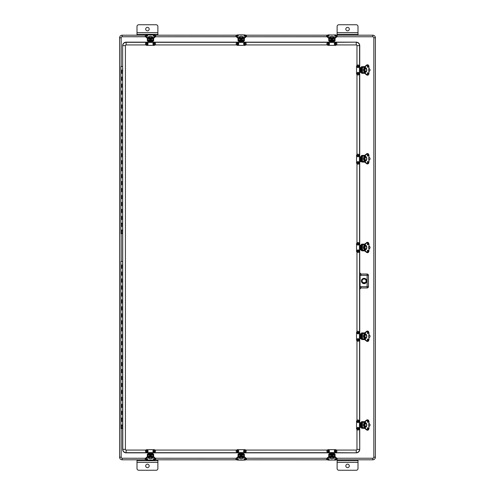 <?xml version="1.0" encoding="UTF-8"?>
<svg xmlns="http://www.w3.org/2000/svg" width="495" height="495" viewBox="0 0 495 495"><rect width="100%" height="100%" fill="white"/><g stroke="black" fill="none" stroke-linecap="round" stroke-linejoin="round"><path stroke-width="0.74" d="M136.997 32.62L157.88 32.62L157.88 26.489A1.739 1.739 0 0 0 156.135 24.75L138.736 24.75A1.739 1.739 0 0 0 136.997 26.489L136.997 35.195M157.88 32.62L157.88 35.195M157.88 34.334L136.997 34.322L157.88 34.334M157.88 459.805L157.88 460.678L136.997 460.678L136.997 459.805M136.997 462.38L136.997 460.678L157.88 460.678L157.88 468.511A1.739 1.739 0 0 1 156.135 470.25L138.736 470.25A1.739 1.739 0 0 1 136.997 468.511L136.997 462.38L157.88 462.38M336.52 459.805L372.797 459.805A2.611 2.611 0 0 0 375.408 457.201L375.408 37.799A2.611 2.611 0 0 0 372.797 35.195L336.52 35.195M327.282 35.195L245.811 35.195M236.573 35.195L155.108 35.195M145.864 35.195L122.203 35.195A2.611 2.611 0 0 0 119.592 37.799L119.592 457.201A2.611 2.611 0 0 0 122.203 459.805L145.864 459.805M145.697 29.1A1.739 1.739 0 0 1 148.308 27.596A1.739 1.739 0 0 1 148.308 30.61A1.739 1.739 0 0 1 145.697 29.1M145.697 465.9A1.739 1.739 0 0 1 148.308 464.39A1.739 1.739 0 0 1 148.308 467.404A1.739 1.739 0 0 1 145.697 465.9M337.12 35.195L337.12 34.322L358.003 34.322L337.12 34.334L337.12 26.489A1.739 1.739 0 0 1 338.865 24.75L356.264 24.75A1.739 1.739 0 0 1 358.003 26.489L358.003 35.195M337.12 459.805L337.12 460.678L358.003 460.678L358.003 459.805M358.003 462.38L358.003 460.678L337.12 460.678L337.12 468.511A1.739 1.739 0 0 0 338.865 470.25L356.264 470.25A1.739 1.739 0 0 0 358.003 468.511L358.003 462.38L337.12 462.38M345.826 29.1A1.739 1.739 0 0 1 348.43 27.596A1.739 1.739 0 0 1 348.43 30.61A1.739 1.739 0 0 1 345.826 29.1M155.108 459.805L236.573 459.805M245.811 459.805L327.282 459.805M345.826 465.9A1.739 1.739 0 0 1 348.43 464.39A1.739 1.739 0 0 1 348.43 467.404A1.739 1.739 0 0 1 345.826 465.9M361.047 287.96L367.123 287.942L367.123 286.642L368.422 286.642L368.422 275.362L367.123 275.362L367.123 274.057L361.028 274.057L361.028 275.362L367.123 275.362L367.123 286.642L361.028 286.642L361.028 287.942L359.741 289.266A1.306 1.306 -135 0 1 361.047 287.96L367.135 287.96A1.306 1.306 45 0 0 368.441 286.654L368.441 275.344A1.306 1.306 -45 0 0 367.135 274.038L361.047 274.038A1.306 1.306 135 0 1 359.741 272.733L359.723 289.247L360.1 286.809L359.667 286.809M359.741 289.266L359.741 333.859M359.741 338.642L359.741 422.612M359.741 427.395L359.741 449.367A3.477 3.477 0 0 1 356.258 452.845L334.292 452.845M329.503 452.845L243.577 452.845M238.794 452.845L152.875 452.845M148.085 452.845L126.114 452.845A3.477 3.477 0 0 1 122.636 449.367L122.636 425.613M122.636 424.394L122.636 373.403M122.636 372.19L122.636 317.716M122.636 316.503L122.636 265.512M122.636 264.293L122.636 230.707M122.636 229.488L122.636 178.497M122.636 177.284L122.636 122.809M122.636 121.597L122.636 70.606M122.636 69.387L122.636 45.633A3.477 3.477 0 0 1 126.114 42.149L148.085 42.149M152.875 42.149L238.794 42.149M243.577 42.149L329.503 42.149M334.292 42.149L356.258 42.149A3.477 3.477 0 0 1 359.741 45.633L359.741 67.605M359.741 72.388L359.741 156.791M359.741 161.574L359.741 245.105M359.741 249.895L359.741 272.733M361.48 280.999A2.611 2.611 0 0 0 365.397 283.258A2.611 2.611 0 0 0 365.397 278.741A2.611 2.611 0 0 0 361.48 280.999M361.028 286.642A2.611 2.611 -135 0 0 360.1 286.809L360.1 275.189L359.667 275.189M361.028 275.362A2.611 2.611 135 0 1 360.1 275.189L359.723 272.751L361.047 274.038M361.418 280.999A2.673 2.673 0 0 1 365.428 278.685A2.673 2.673 0 0 1 365.428 283.313A2.673 2.673 0 0 1 361.418 280.999M365.762 68.304L365.768 68.304A1.739 1.021 90 0 0 365.539 68.254A1.739 1.021 90 0 0 365.285 68.304L364.728 68.304A1.739 1.021 -90 0 1 364.796 68.279M364.796 71.713A1.739 1.021 -90 0 1 364.728 71.688L365.285 71.688A1.739 1.021 90 0 0 365.539 71.738A1.739 1.021 90 0 0 365.768 71.688L365.762 71.688M364.796 72.617L362.445 72.617L362.445 67.376L364.796 67.376M365.285 68.304L365.279 68.304A1.739 1.021 90 0 0 364.499 69.993A1.739 1.021 90 0 0 365.279 71.688M364.796 67.165L362.445 67.376M361.387 67.605L361.554 67.165L362.272 67.165M362.093 72.06L362.093 67.933L360.57 67.933L360.57 72.06L362.093 72.06M361.387 72.388L361.554 72.827L364.796 72.827M368.806 69.059L368.967 66.992A8.186 4.808 -90 0 1 368.806 69.059A2.679 1.578 90 0 0 368.806 70.934L368.818 69.071M364.796 72.932L361.746 73L364.796 73M364.796 67.06L361.746 67.165M364.796 73.297L361.932 73.297L364.796 73.365M361.932 73.297L361.585 72.827M361.585 67.165L361.963 66.627L361.43 66.924M364.796 66.627L361.616 66.658M361.362 66.961L361.412 67.605L359.463 67.605L359.463 72.388L361.412 72.388L361.362 73.031M368.893 71.466L369.344 71.212A1.392 1.392 0 0 0 369.344 68.78L368.893 68.527M368.744 69.529A0.872 0.872 0 0 1 368.744 70.463M365.762 423.312L365.768 423.312A1.739 1.021 90 0 0 365.539 423.262A1.739 1.021 90 0 0 365.285 423.312L364.728 423.312A1.739 1.021 -90 0 1 364.796 423.287M364.796 426.721A1.739 1.021 -90 0 1 364.728 426.696L365.285 426.696A1.739 1.021 90 0 0 365.539 426.746A1.739 1.021 90 0 0 365.768 426.696L365.762 426.696M364.796 427.624L362.445 427.624L362.445 422.384L364.796 422.384M365.285 423.312L365.279 423.312A1.739 1.021 90 0 0 364.499 425.007A1.739 1.021 90 0 0 365.279 426.696M361.387 422.612L361.554 422.173L364.796 422.173L362.445 422.384M362.093 427.067L362.093 422.94L360.57 422.94L360.57 427.067L362.093 427.067M361.387 427.395L361.554 427.835L364.796 427.835L361.554 427.835M362.272 422.173L361.554 422.173M368.806 424.067L368.967 422A8.186 4.808 -90 0 1 368.806 424.067A2.679 1.578 90 0 0 368.806 425.941L368.818 424.079M361.888 427.94L364.796 428.008M361.888 422.068L364.796 422.068L361.746 422.173M364.796 428.305L361.932 428.305L364.796 428.373M361.932 428.305L361.585 427.835M361.585 422.173L361.963 421.635L361.43 421.932M364.796 421.635L361.616 421.666M361.362 421.969L361.412 422.612L359.463 422.612L359.463 427.395L361.412 427.395L361.362 428.039M368.893 426.473L369.344 426.22A1.392 1.392 0 0 0 369.344 423.788L368.893 423.534M368.744 424.537A0.872 0.872 0 0 1 368.744 425.471M238.361 454.125L238.039 454.125L238.039 456.91M244.344 456.91L244.344 454.125L244.023 454.125M242.897 457.504L244.629 457.504L246.108 458.846A2.104 0.891 0 0 1 244.196 460.115A8.186 3.459 0 0 1 242.129 460.004L242.117 459.997A2.679 1.132 180 0 0 240.254 460.004L240.267 459.997A8.186 3.459 0 0 1 238.188 460.115A2.104 0.891 0 0 1 236.276 458.846L237.755 457.504L239.487 457.504M242.884 457.819L242.884 457.825A1.739 0.736 180 0 0 242.934 457.658A1.739 0.736 180 0 0 242.884 457.479L242.884 456.854A1.739 0.736 0 0 1 242.909 456.91M239.462 456.947A1.739 0.736 0 0 1 239.5 456.854L239.5 457.479A1.739 0.736 180 0 0 239.45 457.658A1.739 0.736 180 0 0 239.5 457.825L239.5 457.819M238.571 456.91L238.571 455.103L243.812 455.103L243.812 456.91M242.884 457.479L242.884 457.473A1.739 0.736 180 0 0 241.189 456.91A1.739 0.736 180 0 0 239.5 457.473M244.023 456.91L243.812 455.103M243.577 453.921L244.023 454.107L244.023 454.911M239.122 454.707L243.255 454.707L243.255 453.327L239.122 453.327L239.122 454.707M238.794 453.921L238.361 454.107L238.361 456.91M244.023 40.875L244.344 40.875L244.344 38.09M238.039 38.09L238.039 40.875L238.361 40.875M239.487 37.496L237.755 37.496L236.276 36.154A2.104 0.891 180 0 1 238.188 34.885A8.186 3.459 180 0 1 240.254 34.997L240.267 35.003A2.679 1.132 0 0 0 242.129 34.997L242.117 35.003A8.186 3.459 180 0 1 244.196 34.885A2.104 0.891 180 0 1 246.108 36.154L244.629 37.496L242.897 37.496M239.5 37.181L239.5 37.175A1.739 0.736 0 0 0 239.45 37.342A1.739 0.736 0 0 0 239.5 37.521L239.5 38.146A1.739 0.736 180 0 1 239.475 38.09L237.711 38.072L236.214 36.692L155.418 36.76L236.257 36.76M242.921 38.053A1.739 0.736 180 0 1 242.884 38.146L242.884 37.521A1.739 0.736 0 0 0 242.934 37.342A1.739 0.736 0 0 0 242.884 37.175L242.884 37.181M243.812 38.09L243.812 39.897L238.571 39.897L238.571 38.09M239.5 37.521L239.5 37.527A1.739 0.736 0 0 0 241.189 38.09A1.739 0.736 0 0 0 242.884 37.527M238.361 38.09L238.571 39.897M238.794 41.079L238.361 40.893L238.361 40.089M243.255 40.293L239.122 40.293L239.122 41.673L243.255 41.673L243.255 40.293M243.577 41.079L244.023 40.893L244.023 38.09M365.762 245.811L365.768 245.811A1.739 1.021 90 0 0 365.539 245.761A1.739 1.021 90 0 0 365.285 245.811L364.728 245.811A1.739 1.021 -90 0 1 364.796 245.786L364.821 244.01L366.677 242.556M366.677 252.444L364.821 250.99L364.796 249.189A1.739 1.021 -90 0 1 364.728 249.189L365.285 249.189A1.739 1.021 90 0 0 365.539 249.239A1.739 1.021 90 0 0 365.768 249.189L365.762 249.189M364.796 250.117L362.445 250.117L362.445 244.883L364.796 244.883M365.285 245.811L365.279 245.811A1.739 1.021 90 0 0 364.499 247.5A1.739 1.021 90 0 0 365.279 249.189M361.387 245.105L361.554 244.672L364.796 244.672L362.445 244.883M362.093 249.567L362.093 245.433L360.57 245.433L360.57 249.567L362.093 249.567M361.387 249.895L361.554 250.328L364.796 250.328L361.554 250.328M362.272 244.672L361.554 244.672M365.341 245.786L365.341 244.066L367.203 242.587A2.104 1.238 -90 0 1 368.967 244.493A8.186 4.808 -90 0 1 368.806 246.56L368.806 246.578A2.679 1.578 90 0 0 368.806 248.44L368.806 248.422A8.186 4.808 -90 0 1 368.967 250.507A2.104 1.238 -90 0 1 367.203 252.413L365.341 250.934L365.341 249.214M364.796 250.439L361.746 250.507L364.796 250.507M364.796 244.561L361.746 244.672M364.796 250.804L361.932 250.804L364.796 250.872M361.932 250.804L361.585 250.328M361.585 244.672L361.963 244.128L361.43 244.425M364.796 244.128L361.616 244.165M361.362 244.468L361.412 245.105L359.463 245.105L359.463 249.895L361.412 249.895L361.362 250.532M368.893 248.966L369.344 248.719A1.392 1.392 0 0 0 369.344 246.281L368.893 246.034M368.744 247.036A0.872 0.872 0 0 1 368.744 247.964M147.659 454.125L147.331 454.125L147.331 456.91M153.642 456.91L153.642 454.125L153.314 454.125M151.427 460.004L153.493 460.115A8.186 3.459 0 0 1 151.427 460.004A2.679 1.132 180 0 0 149.546 460.004L149.564 459.997A8.186 3.459 0 0 1 147.479 460.115A2.104 0.891 0 0 1 145.573 458.846L147.052 457.504L148.778 457.504M152.175 457.819L152.175 457.825A1.739 0.736 180 0 0 152.225 457.658A1.739 0.736 180 0 0 152.175 457.479L152.175 456.854A1.739 0.736 0 0 1 152.2 456.91M148.754 456.947A1.739 0.736 0 0 1 148.797 456.854L148.797 457.479A1.739 0.736 180 0 0 148.748 457.658A1.739 0.736 180 0 0 148.797 457.825L148.797 457.819M147.869 456.91L147.869 455.103L153.103 455.103L153.103 456.91M152.175 457.479L152.175 457.473A1.739 0.736 180 0 0 150.486 456.91A1.739 0.736 180 0 0 148.797 457.473M153.314 456.91L153.103 455.103M152.875 453.921L153.314 454.107L153.314 454.911M148.42 454.707L152.553 454.707L152.553 453.327L148.42 453.327L148.42 454.707M148.085 453.921L147.659 454.107L147.659 456.91M329.076 454.125L328.748 454.125L328.748 456.91M335.053 456.91L335.053 454.125L334.731 454.125M332.844 460.004L334.905 460.115A8.186 3.459 0 0 1 332.844 460.004A2.679 1.132 180 0 0 330.963 460.004L330.976 459.997A8.186 3.459 0 0 1 328.897 460.115A2.104 0.891 0 0 1 326.985 458.846L328.463 457.504L330.196 457.504M333.593 457.819L333.593 457.825A1.739 0.736 180 0 0 333.642 457.658A1.739 0.736 180 0 0 333.593 457.479L333.593 456.854A1.739 0.736 0 0 1 333.618 456.91M330.171 456.947A1.739 0.736 0 0 1 330.208 456.854L330.208 457.479A1.739 0.736 180 0 0 330.159 457.658A1.739 0.736 180 0 0 330.208 457.825L330.208 457.819M329.28 456.91L329.28 455.103L334.521 455.103L334.521 456.91M333.593 457.479L333.593 457.473A1.739 0.736 180 0 0 331.904 456.91A1.739 0.736 180 0 0 330.208 457.473M334.731 456.91L334.521 455.103M334.292 453.921L334.731 454.107L334.731 454.911M329.837 454.707L333.97 454.707L333.97 453.327L329.837 453.327L329.837 454.707M329.503 453.921L329.076 454.107L329.076 456.91M365.762 334.558L365.768 334.558A1.739 1.021 90 0 0 365.539 334.515A1.739 1.021 90 0 0 365.285 334.558L364.728 334.558A1.739 1.021 -90 0 1 364.796 334.54M364.796 337.967A1.739 1.021 -90 0 1 364.728 337.943L365.285 337.943A1.739 1.021 90 0 0 365.539 337.992A1.739 1.021 90 0 0 365.768 337.943L365.762 337.943M364.796 338.871L362.445 338.871L362.445 333.63L364.796 333.63M365.285 334.558L365.279 334.558A1.739 1.021 90 0 0 364.499 336.254A1.739 1.021 90 0 0 365.279 337.943M364.796 333.426L362.445 333.63M361.387 333.859L361.554 333.426L362.272 333.426M362.093 338.32L362.093 334.187L360.57 334.187L360.57 338.32L362.093 338.32M361.387 338.642L361.554 339.081L364.796 339.081M368.806 335.313L368.967 333.246A8.186 4.808 -90 0 1 368.806 335.313A2.679 1.578 90 0 0 368.806 337.194L368.806 337.169M364.796 339.186L361.746 339.261L364.796 339.261M364.796 333.314L361.746 333.426M364.796 339.551L361.932 339.551L364.796 339.626M361.932 339.551L361.585 339.081M361.585 333.426L361.963 332.881L361.43 333.178M364.796 332.881L361.616 332.918M361.362 333.222L361.412 333.859L359.463 333.859L359.463 338.642L361.412 338.642L361.362 339.285M368.893 337.72L369.344 337.472A1.392 1.392 0 0 0 369.344 335.035L368.893 334.781M368.744 335.783A0.872 0.872 0 0 1 368.744 336.718M365.762 157.057L365.768 157.057A1.739 1.021 90 0 0 365.539 157.008A1.739 1.021 90 0 0 365.285 157.057L364.728 157.057A1.739 1.021 -90 0 1 364.796 157.033M364.796 160.46A1.739 1.021 -90 0 1 364.728 160.442L365.285 160.442A1.739 1.021 90 0 0 365.539 160.485A1.739 1.021 90 0 0 365.768 160.442L365.762 160.442M364.796 161.37L362.445 161.37L362.445 156.129L364.796 156.129M365.285 157.057L365.279 157.057A1.739 1.021 90 0 0 364.499 158.746A1.739 1.021 90 0 0 365.279 160.442M364.796 155.919L362.445 156.129M361.387 156.68L361.554 155.919L362.272 155.919M362.093 160.813L362.093 156.68L360.57 156.68L360.57 160.813L362.093 160.813M362.445 161.37L361.412 161.475M362.272 161.574L364.796 161.574M365.341 157.039L365.341 155.312L367.203 153.834A2.104 1.238 -90 0 1 368.967 155.746A8.186 4.808 -90 0 1 368.806 157.806L368.806 157.831M368.806 159.687L368.818 157.825A2.679 1.578 90 0 0 368.806 159.687A8.186 4.808 -90 0 1 368.967 161.754A2.104 1.238 -90 0 1 367.203 163.659L365.341 162.187L365.341 160.46M364.796 161.686L361.746 161.754L364.796 161.754M364.796 155.814L361.746 155.919M364.796 162.051L361.932 162.051L364.796 162.119M361.932 162.051L361.585 161.574M361.585 155.919L361.963 155.374L361.43 155.678M364.796 155.374L361.616 155.411M361.362 155.715L361.362 156.68M359.463 161.574L359.463 162.725A1.46 1.46 0 0 1 358.003 164.185A1.46 1.46 0 0 1 356.536 162.725L356.536 155.64A1.46 1.46 0 0 1 358.003 154.18A1.46 1.46 0 0 1 359.463 155.64L359.463 161.574L361.362 161.778M368.893 160.219L369.344 159.965A1.392 1.392 0 0 0 369.344 157.528L368.893 157.28M368.744 158.282A0.872 0.872 0 0 1 368.744 159.217M153.314 40.875L153.642 40.875L153.642 38.09M147.331 38.09L147.331 40.875L147.659 40.875M145.586 35.386A2.178 0.922 0 0 0 145.307 35.838C144.998 35.51 145.722 35.188 147.479 34.879L149.564 35.003A2.679 1.132 0 0 0 151.427 34.997L149.558 34.99A8.186 3.459 180 0 0 147.479 34.885L147.479 34.885A2.104 0.891 180 0 0 145.573 36.154L146.984 38.035L145.505 36.692L122.203 36.76L145.555 36.76M148.797 37.181L148.797 37.175A1.739 0.736 0 0 0 148.748 37.342A1.739 0.736 0 0 0 148.797 37.521L148.797 38.146A1.739 0.736 180 0 1 148.766 38.09M152.213 38.053A1.739 0.736 180 0 1 152.175 38.146L152.175 37.521A1.739 0.736 0 0 0 152.225 37.342A1.739 0.736 0 0 0 152.175 37.175L152.175 37.181M153.103 38.09L153.103 39.897L147.869 39.897L147.869 38.09M148.797 37.521L148.797 37.527A1.739 0.736 0 0 0 150.486 38.09A1.739 0.736 0 0 0 152.175 37.527M147.659 38.09L147.869 39.897M148.085 41.079L147.659 40.893L147.659 40.089M152.553 40.293L148.42 40.293L148.42 41.673L152.553 41.673L152.553 40.293M152.875 41.079L153.314 40.893L153.314 38.09M334.731 40.875L335.053 40.875L335.053 38.09M328.748 38.09L328.748 40.875L329.076 40.875M327.003 35.386A2.178 0.922 0 0 0 326.719 35.838C326.415 35.51 327.139 35.188 328.897 34.879L330.976 35.003A2.679 1.132 0 0 0 332.844 34.997L330.969 34.99A8.186 3.459 180 0 0 328.897 34.885L328.897 34.885A2.104 0.891 180 0 0 326.985 36.154L328.402 38.035L326.923 36.692L246.126 36.76L326.966 36.76M330.208 37.181L330.208 37.175A1.739 0.736 0 0 0 330.159 37.342A1.739 0.736 0 0 0 330.208 37.521L330.208 38.146A1.739 0.736 180 0 1 330.184 38.09L328.402 38.035L330.208 38.09M333.63 38.053A1.739 0.736 180 0 1 333.593 38.146L333.593 37.521A1.739 0.736 0 0 0 333.642 37.342A1.739 0.736 0 0 0 333.593 37.175L333.593 37.181M334.521 38.09L334.521 39.897L329.28 39.897L329.28 38.09M330.208 37.521L330.208 37.527A1.739 0.736 0 0 0 331.904 38.09A1.739 0.736 0 0 0 333.593 37.527M329.076 38.09L329.28 39.897M329.503 41.079L329.076 40.893L329.076 40.089M333.97 40.293L329.837 40.293L329.837 41.673L333.97 41.673L333.97 40.293M334.292 41.079L334.731 40.893L334.731 38.09M364.097 278.84A2.159 2.159 0 0 1 365.966 282.076A2.159 2.159 0 0 1 362.229 282.076A2.159 2.159 0 0 1 364.097 278.84M364.097 278.858L365.508 279.403L364.097 278.871L362.68 279.403L364.097 278.858A2.122 2.122 0 0 0 362.26 282.063A2.122 2.122 0 0 0 365.935 282.063A2.122 2.122 0 0 0 364.097 278.877M365.508 282.596C364.568 283.202 363.627 283.202 362.68 282.596L365.508 282.596M122.519 425.007L120.898 425.007L120.898 428.484L122.636 428.484M122.519 418.046L120.898 418.046L120.898 425.001L122.568 425.001M122.519 261.422L120.898 261.422L120.898 418.04L122.636 418.04M122.568 425.137L122.568 424.778L122.568 425.137M122.568 317.338L122.803 318.143M122.568 373.026L122.803 373.83M122.519 230.101L120.898 230.101L120.898 233.578L122.636 233.578M122.519 223.14L120.898 223.14L120.898 230.095L122.568 230.095M122.519 66.516L120.898 66.516L120.898 223.134L122.636 223.134M122.568 230.231L122.568 229.872L122.568 230.231M122.568 122.432L122.803 123.236M122.568 178.12L122.803 178.924M359.463 72.388L359.463 73.538A1.46 1.46 0 0 1 358.003 74.999A1.46 1.46 0 0 1 356.536 73.538L356.536 66.454A1.46 1.46 0 0 1 358.003 64.994A1.46 1.46 0 0 1 359.463 66.454L359.463 67.605M360.88 67.605L360.88 67.933M360.88 72.06L360.88 72.388M359.803 67.605L359.803 72.388M358.869 66.732A0.872 0.872 0 0 1 357.563 67.487A0.872 0.872 0 0 1 357.563 65.977A0.872 0.872 0 0 1 358.869 66.732M358.219 66.732L357.786 66.732L358.219 66.732M358.863 73.39A0.872 0.872 0 0 1 357.458 73.941A0.872 0.872 0 0 1 357.681 72.449A0.872 0.872 0 0 1 358.863 73.39M358.213 73.291L357.786 73.229L358.213 73.291M359.463 427.395L359.463 428.546A1.46 1.46 0 0 1 358.003 430.007A1.46 1.46 0 0 1 356.536 428.546L356.536 421.462A1.46 1.46 0 0 1 358.003 420.001A1.46 1.46 0 0 1 359.463 421.462L359.463 422.612M360.88 422.612L360.88 422.94M360.88 427.067L360.88 427.395M359.803 422.612L359.803 427.395M358.869 421.74A0.872 0.872 0 0 1 357.563 422.495A0.872 0.872 0 0 1 357.563 420.985A0.872 0.872 0 0 1 358.869 421.74M358.219 421.74L357.786 421.74L358.219 421.74M358.863 428.398A0.872 0.872 0 0 1 357.458 428.948A0.872 0.872 0 0 1 357.681 427.457A0.872 0.872 0 0 1 358.863 428.398M358.213 428.299L357.786 428.237L358.213 428.299M238.794 452.572L237.649 452.572A1.46 1.46 0 0 1 236.183 451.106A1.46 1.46 0 0 1 237.649 449.646L244.728 449.646A1.46 1.46 0 0 1 246.188 451.106A1.46 1.46 0 0 1 244.728 452.572L238.794 452.572L238.794 454.391M243.577 454.391L243.577 452.572M243.577 453.983L243.255 453.983M239.122 453.983L238.794 453.983M243.577 452.913L238.794 452.913M244.45 451.978A0.872 0.872 0 0 1 243.695 450.673A0.872 0.872 0 0 1 245.204 450.673A0.872 0.872 0 0 1 244.45 451.978M244.45 451.322L244.45 450.889L244.45 451.322M237.798 451.966A0.872 0.872 0 0 1 237.241 450.568A0.872 0.872 0 0 1 238.732 450.79A0.872 0.872 0 0 1 237.798 451.966M237.891 451.322L237.959 450.889L237.891 451.322M243.577 42.428L244.728 42.428A1.46 1.46 0 0 1 246.188 43.894A1.46 1.46 0 0 1 244.728 45.354L237.649 45.354A1.46 1.46 0 0 1 236.183 43.894A1.46 1.46 0 0 1 237.649 42.428L243.577 42.428L243.577 40.609M238.794 40.609L238.794 42.428M238.794 41.017L239.122 41.017M243.255 41.017L243.577 41.017M238.794 42.087L243.577 42.087M237.922 43.022A0.872 0.872 0 0 1 238.677 44.327A0.872 0.872 0 0 1 237.173 44.327A0.872 0.872 0 0 1 237.922 43.022M237.922 43.678L237.922 44.111L237.922 43.678M244.579 43.034A0.872 0.872 0 0 1 245.13 44.432A0.872 0.872 0 0 1 243.639 44.21A0.872 0.872 0 0 1 244.579 43.034M244.481 43.678L244.419 44.111L244.481 43.678M359.463 249.895L359.463 251.039A1.46 1.46 0 0 1 358.003 252.506A1.46 1.46 0 0 1 356.536 251.039L356.536 243.961A1.46 1.46 0 0 1 358.003 242.494A1.46 1.46 0 0 1 359.463 243.961L359.463 245.105M360.88 245.105L360.88 245.433M360.88 249.567L360.88 249.895M359.803 245.105L359.803 249.895M358.869 244.239A0.872 0.872 0 0 1 357.563 244.988A0.872 0.872 0 0 1 357.563 243.484A0.872 0.872 0 0 1 358.869 244.239M358.219 244.239L357.786 244.239L358.219 244.239M358.863 250.891A0.872 0.872 0 0 1 357.458 251.441A0.872 0.872 0 0 1 357.681 249.956A0.872 0.872 0 0 1 358.863 250.891M358.213 250.798L357.786 250.73L358.213 250.798M148.085 452.572L146.941 452.572A1.46 1.46 0 0 1 145.481 451.106A1.46 1.46 0 0 1 146.941 449.646L154.019 449.646A1.46 1.46 0 0 1 155.486 451.106A1.46 1.46 0 0 1 154.019 452.572L148.085 452.572L148.085 454.391M152.875 454.391L152.875 452.572M152.875 453.983L152.553 453.983M148.42 453.983L148.085 453.983M152.875 452.913L148.085 452.913M153.747 451.978A0.872 0.872 0 0 1 152.992 450.673A0.872 0.872 0 0 1 154.496 450.673A0.872 0.872 0 0 1 153.747 451.978M153.747 451.322L153.747 450.889L153.747 451.322M147.089 451.966A0.872 0.872 0 0 1 146.539 450.568A0.872 0.872 0 0 1 148.03 450.79A0.872 0.872 0 0 1 147.089 451.966M147.188 451.322L147.25 450.889L147.188 451.322M329.503 452.572L328.358 452.572A1.46 1.46 0 0 1 326.892 451.106A1.46 1.46 0 0 1 328.358 449.646L335.437 449.646A1.46 1.46 0 0 1 336.903 451.106A1.46 1.46 0 0 1 335.437 452.572L329.503 452.572L329.503 454.391M334.292 454.391L334.292 452.572M334.292 453.983L333.97 453.983M329.837 453.983L329.503 453.983M334.292 452.913L329.503 452.913M335.158 451.978A0.872 0.872 0 0 1 334.403 450.673A0.872 0.872 0 0 1 335.913 450.673A0.872 0.872 0 0 1 335.158 451.978M335.158 451.322L335.158 450.889L335.158 451.322M328.507 451.966A0.872 0.872 0 0 1 327.956 450.568A0.872 0.872 0 0 1 329.441 450.79A0.872 0.872 0 0 1 328.507 451.966M328.6 451.322L328.668 450.889L328.6 451.322M359.463 338.642L359.463 339.793A1.46 1.46 0 0 1 358.003 341.253A1.46 1.46 0 0 1 356.536 339.793L356.536 332.714A1.46 1.46 0 0 1 358.003 331.248A1.46 1.46 0 0 1 359.463 332.714L359.463 333.859M360.88 333.859L360.88 334.187M360.88 338.32L360.88 338.642M359.803 333.859L359.803 338.642M358.869 332.986A0.872 0.872 0 0 1 357.563 333.741A0.872 0.872 0 0 1 357.563 332.238A0.872 0.872 0 0 1 358.869 332.986M358.219 332.986L357.786 332.986L358.219 332.986M358.863 339.644A0.872 0.872 0 0 1 357.458 340.195A0.872 0.872 0 0 1 357.681 338.704A0.872 0.872 0 0 1 358.863 339.644M358.213 339.545L357.786 339.483L358.213 339.545M360.57 156.791L359.463 156.791M360.88 160.813L360.88 161.574M359.803 156.791L359.803 161.574M358.869 155.919A0.872 0.872 0 0 1 357.563 156.674A0.872 0.872 0 0 1 357.563 155.164A0.872 0.872 0 0 1 358.869 155.919M358.219 155.919L357.786 155.919L358.219 155.919M358.863 162.577A0.872 0.872 0 0 1 357.458 163.127A0.872 0.872 0 0 1 357.681 161.636A0.872 0.872 0 0 1 358.863 162.577M358.213 162.478L357.786 162.416L358.213 162.478M152.875 42.428L154.019 42.428A1.46 1.46 0 0 1 155.486 43.894A1.46 1.46 0 0 1 154.019 45.354L146.941 45.354A1.46 1.46 0 0 1 145.481 43.894A1.46 1.46 0 0 1 146.941 42.428L152.875 42.428L152.875 40.609M148.085 40.609L148.085 42.428M148.085 41.017L148.42 41.017M152.553 41.017L152.875 41.017M148.085 42.087L152.875 42.087M147.219 43.022A0.872 0.872 0 0 1 147.974 44.327A0.872 0.872 0 0 1 146.464 44.327A0.872 0.872 0 0 1 147.219 43.022M147.219 43.678L147.219 44.111L147.219 43.678M153.871 43.034A0.872 0.872 0 0 1 154.428 44.432A0.872 0.872 0 0 1 152.936 44.21A0.872 0.872 0 0 1 153.871 43.034M153.778 43.678L153.71 44.111L153.778 43.678M334.292 42.428L335.437 42.428A1.46 1.46 0 0 1 336.903 43.894A1.46 1.46 0 0 1 335.437 45.354L328.358 45.354A1.46 1.46 0 0 1 326.892 43.894A1.46 1.46 0 0 1 328.358 42.428L334.292 42.428L334.292 40.609M329.503 40.609L329.503 42.428M329.503 41.017L329.837 41.017M333.97 41.017L334.292 41.017M329.503 42.087L334.292 42.087M328.637 43.022A0.872 0.872 0 0 1 329.385 44.327A0.872 0.872 0 0 1 327.882 44.327A0.872 0.872 0 0 1 328.637 43.022M328.637 43.678L328.637 44.111L328.637 43.678M335.288 43.034A0.872 0.872 0 0 1 335.839 44.432A0.872 0.872 0 0 1 334.348 44.21A0.872 0.872 0 0 1 335.288 43.034M335.189 43.678L335.127 44.111L335.189 43.678M372.797 35.188L372.797 36.76L336.835 36.76L372.797 36.76A1.046 1.046 0 0 1 373.843 37.799L373.843 457.201A1.046 1.046 0 0 1 372.797 458.24L336.835 458.24M337.12 32.62L358.003 32.62M121.157 457.201L119.592 457.201A2.611 2.611 0 0 0 122.203 459.805L122.203 458.24A1.046 1.046 0 0 1 121.157 457.201L121.157 428.484M372.797 459.805A2.611 2.611 0 0 0 375.408 457.201L373.843 457.201M373.843 37.799L375.408 37.799A2.611 2.611 0 0 0 372.797 35.195M122.203 35.195A2.611 2.611 0 0 0 119.592 37.799L121.157 37.799A1.046 1.046 0 0 1 122.203 36.76L122.203 35.188M121.157 261.422L121.157 233.578M121.157 66.516L121.157 37.799M326.719 458.698A2.178 0.922 0 0 1 326.923 458.308L326.923 458.772A2.178 0.922 180 0 0 326.719 459.162L326.941 458.271L328.42 456.928L326.941 458.271L246.126 458.24M236.01 458.698A2.178 0.922 0 0 1 236.214 458.308L236.214 458.772A2.178 0.922 180 0 0 236.01 459.162L236.233 458.271L237.711 456.928L236.233 458.271L155.418 458.24M145.307 458.698A2.178 0.922 0 0 1 145.505 458.308L145.505 458.772A2.178 0.922 180 0 0 145.307 459.162L145.524 458.271L147.003 456.928L145.524 458.271L122.203 458.24M372.797 459.812L372.797 458.24M367.135 287.96L367.123 287.942A1.306 1.306 -45 0 0 368.422 286.642L368.441 286.654M368.441 275.344L368.422 275.362A1.306 1.306 -135 0 0 367.123 274.057L367.123 274.057M359.741 45.633L359.568 45.633A3.31 3.31 0 0 0 356.258 42.323L356.258 44.934A0.699 0.699 0 0 1 356.963 45.633L359.568 45.633L359.568 67.605M359.741 449.367L359.568 427.395M359.568 422.612L359.568 338.642M359.568 333.859L359.568 249.895M359.568 245.105L359.568 161.574M359.568 156.791L359.568 72.388M148.085 42.323L126.114 42.323L126.114 44.934L145.914 44.934M155.053 44.934L236.616 44.934M245.755 44.934L327.325 44.934M336.47 44.934L356.258 44.934M356.258 42.149L334.292 42.323M329.503 42.323L243.577 42.323M238.794 42.323L152.875 42.323M356.963 429.573L356.963 449.367L359.568 449.367A3.31 3.31 0 0 1 356.258 452.678L356.258 450.066L336.47 450.066M356.963 45.633L356.963 65.427M356.963 74.566L356.963 154.613M356.963 163.752L356.963 242.927M356.963 252.073L356.963 331.681M356.963 340.82L356.963 420.434M126.114 42.149L126.114 42.323A3.31 3.31 0 0 0 122.803 45.633L125.414 45.633A0.699 0.699 0 0 1 126.114 44.934M356.963 449.367A0.699 0.699 0 0 1 356.258 450.066M122.636 45.633L122.803 449.367L125.414 449.367L125.414 45.633M145.914 450.066L126.114 450.066L126.114 452.678L148.085 452.678M152.875 452.678L238.794 452.678M243.577 452.678L329.503 452.678M334.292 452.678L356.258 452.845M327.325 450.066L245.755 450.066M236.616 450.066L155.053 450.066M126.114 450.066A0.699 0.699 0 0 1 125.414 449.367M122.636 449.367L122.803 449.367A3.31 3.31 0 0 0 126.114 452.678L126.114 452.845M364.735 71.688A1.739 1.021 -90 0 1 363.949 69.993A1.739 1.021 -90 0 1 364.735 68.304M364.796 67.914A2.091 1.225 90 0 0 364.691 67.908A2.091 1.225 90 0 0 363.472 69.746A2.091 1.225 90 0 0 364.4 72.023A2.091 1.225 90 0 0 364.796 72.078M365.799 68.607A1.392 0.817 -90 0 1 366.616 69.832A1.392 0.817 -90 0 1 365.997 71.348A1.392 0.817 -90 0 1 364.988 70.16A1.392 0.817 -90 0 1 365.799 68.607M361.529 72.06L361.529 67.933M360.923 72.06L360.923 67.933M367.531 73.006A0.65 0.384 -90 0 1 368.181 73.477A0.65 0.384 -90 0 1 367.531 73.947M368.28 73.477A0.724 0.427 90 0 0 367.643 72.852A0.724 0.427 90 0 0 367.643 74.102A0.724 0.427 90 0 0 368.28 73.477M368.806 70.934A8.186 4.808 -90 0 1 368.967 73A2.104 1.238 -90 0 1 367.203 74.912L365.341 73.433L365.341 71.707M365.341 68.285L365.341 66.559L367.203 65.08A2.104 1.238 -90 0 1 368.967 66.992L367.667 64.814A2.178 1.281 90 0 0 367.129 65.018L365.267 66.497L366.677 65.049M365.545 72.239L365.477 71.732L365.545 72.239A2.246 1.318 90 0 0 366.82 69.993A2.246 1.318 90 0 0 365.545 67.753L365.496 67.821A2.178 1.281 -90 0 1 366.727 69.993A2.178 1.281 -90 0 1 365.496 72.171L365.471 72.165M368.28 66.516A0.724 0.427 90 0 0 367.643 65.891A0.724 0.427 90 0 0 367.643 67.141A0.724 0.427 90 0 0 368.28 66.516M367.599 74.015A0.65 0.384 90 0 0 367.599 72.938M367.531 66.045A0.65 0.384 -90 0 1 368.181 66.516A0.65 0.384 -90 0 1 367.531 66.986M367.599 67.054A0.65 0.384 90 0 0 367.599 65.977M367.649 73.006A0.724 0.427 -90 0 1 367.649 73.947M364.809 66.559L364.809 68.304L364.852 66.497L365.242 66.559L365.242 68.304M364.809 71.688L364.809 73.433L364.827 71.688M367.649 66.045A0.724 0.427 -90 0 1 367.649 66.986M365.817 71.682L365.477 72.029A2.178 1.281 90 0 0 365.848 71.67C366.943 71.855 366.733 67.475 365.539 68.254M365.848 68.322A2.178 1.281 90 0 0 365.477 67.957L365.817 68.31M366.677 74.943L364.809 73.433L367.129 74.974A2.178 1.281 90 0 0 367.667 75.178A2.178 1.281 90 0 0 368.614 74.473M367.463 75.147A2.178 1.281 -90 0 1 367.253 75.178A2.178 1.281 -90 0 1 366.715 74.974L367.203 74.912M367.203 65.08L366.715 65.018A2.178 1.281 -90 0 1 367.253 64.814A2.178 1.281 -90 0 1 367.463 64.845M365.242 71.688L365.242 73.433L364.827 73.433M368.614 65.519A2.178 1.281 90 0 0 367.667 64.814L366.69 65.024L364.821 66.503L364.796 68.304M364.796 66.992L361.746 66.992M361.932 66.695L364.796 66.695M364.735 426.696A1.739 1.021 -90 0 1 363.949 425.007A1.739 1.021 -90 0 1 364.735 423.312M364.796 422.922A2.091 1.225 90 0 0 364.691 422.916A2.091 1.225 90 0 0 363.472 424.753A2.091 1.225 90 0 0 364.4 427.03A2.091 1.225 90 0 0 364.796 427.086M365.799 423.609A1.392 0.817 -90 0 1 366.616 424.84A1.392 0.817 -90 0 1 365.997 426.356A1.392 0.817 -90 0 1 364.988 425.168A1.392 0.817 -90 0 1 365.799 423.609M361.529 427.067L361.529 422.94M360.923 427.067L360.923 422.94M367.531 428.014A0.65 0.384 -90 0 1 368.181 428.484A0.65 0.384 -90 0 1 367.531 428.955M368.28 428.484A0.724 0.427 90 0 0 367.643 427.859A0.724 0.427 90 0 0 367.643 429.109A0.724 0.427 90 0 0 368.28 428.484M368.806 425.941A8.186 4.808 -90 0 1 368.967 428.008A2.104 1.238 -90 0 1 367.203 429.92L365.341 428.441L365.341 426.715M365.341 423.293L365.341 421.567L367.203 420.088A2.104 1.238 -90 0 1 368.967 422L367.667 419.822A2.178 1.281 90 0 0 367.129 420.026L365.267 421.505L366.677 420.057M365.545 427.247L365.477 426.739L365.545 427.247A2.246 1.318 90 0 0 366.82 425.007A2.246 1.318 90 0 0 365.545 422.761L365.496 422.829A2.178 1.281 -90 0 1 366.727 425.001A2.178 1.281 -90 0 1 365.496 427.179L365.471 427.173M368.28 421.523A0.724 0.427 90 0 0 367.643 420.899A0.724 0.427 90 0 0 367.643 422.148A0.724 0.427 90 0 0 368.28 421.523M367.599 429.023A0.65 0.384 90 0 0 367.599 427.946M367.531 421.053A0.65 0.384 -90 0 1 368.181 421.523A0.65 0.384 -90 0 1 367.531 421.994M367.599 422.062A0.65 0.384 90 0 0 367.599 420.985M367.649 428.014A0.724 0.427 -90 0 1 367.649 428.955M364.809 421.567L364.809 423.312L364.852 421.505L365.242 421.567L365.242 423.312M364.809 426.696L364.809 428.441L364.827 426.696M367.649 421.053A0.724 0.427 -90 0 1 367.649 421.994M365.817 426.69L365.477 427.036A2.178 1.281 90 0 0 365.848 426.678C366.943 426.863 366.733 422.482 365.539 423.262M365.848 423.33A2.178 1.281 90 0 0 365.477 422.965L365.817 423.318M366.677 429.951L364.809 428.441L367.129 429.982A2.178 1.281 90 0 0 367.667 430.186A2.178 1.281 90 0 0 368.614 429.481M367.463 430.155A2.178 1.281 -90 0 1 367.253 430.186A2.178 1.281 -90 0 1 366.715 429.982L367.203 429.92M367.203 420.088L366.715 420.026A2.178 1.281 -90 0 1 367.253 419.822A2.178 1.281 -90 0 1 367.463 419.853M365.242 426.696L365.242 428.441L364.827 428.441M368.614 420.527A2.178 1.281 90 0 0 367.667 419.822L366.69 420.032L364.821 421.511L364.796 423.312M364.796 422L361.746 422M361.932 421.703L364.796 421.703M238.318 459.15L237.711 459.527L237.105 459.15M241.647 458.556A2.246 0.947 180 0 0 243.435 457.652L243.367 457.59A2.178 0.922 0 0 1 242.476 458.302M238.949 457.652L239.456 457.603L238.949 457.652A2.246 0.947 180 0 0 240.737 458.556M237.445 459.038L237.977 459.038M245.279 459.15L244.672 459.527L244.066 459.15M244.406 459.038L244.938 459.038M242.884 456.947L244.629 456.91L242.884 456.916L244.629 456.91L246.114 458.259M237.755 456.91L239.5 456.947M239.376 457.603A2.178 0.922 180 0 0 239.45 457.646L239.537 457.955C238.868 458.512 243.49 458.921 242.934 457.658A2.178 0.922 180 0 0 243.008 457.603M246.089 459.614A2.178 0.922 180 0 0 246.374 459.162A2.178 0.922 180 0 0 246.17 458.772L246.17 458.308A2.178 0.922 0 0 1 246.374 458.698L244.629 456.91M239.5 457.411L237.755 457.504L237.693 456.965L237.755 457.411L236.276 458.846M246.108 458.846L244.629 457.411L244.691 456.965L244.629 457.504L242.884 457.411M246.374 458.698L246.374 459.162C246.677 459.49 245.953 459.812 244.196 460.121L238.188 460.121C236.431 459.812 235.707 459.49 236.01 459.162A2.178 0.922 180 0 0 236.294 459.614M239.908 458.302A2.178 0.922 0 0 1 239.017 457.609M239.5 456.86A1.739 0.736 0 0 1 241.189 456.297A1.739 0.736 0 0 1 242.884 456.86M243.231 456.91A2.091 0.885 180 0 0 243.28 456.718A2.091 0.885 180 0 0 241.442 455.846A2.091 0.885 180 0 0 239.165 456.514A2.091 0.885 180 0 0 239.153 456.91M242.581 457.962A1.392 0.588 0 0 1 241.356 458.543A1.392 0.588 0 0 1 239.84 458.098A1.392 0.588 0 0 1 241.028 457.38A1.392 0.588 0 0 1 242.581 457.962M239.122 454.305L243.255 454.305M239.122 453.723L243.255 453.723M244.066 35.85L244.672 35.473L245.279 35.85M240.737 36.444A2.246 0.947 0 0 0 238.949 37.348L239.017 37.41A2.178 0.922 180 0 1 239.908 36.698M243.435 37.348L242.927 37.397L243.435 37.348A2.246 0.947 0 0 0 241.647 36.444M244.938 35.962L244.406 35.962M237.105 35.85L237.711 35.473L238.318 35.85M237.977 35.962L237.445 35.962M246.114 36.741L244.672 38.072L242.884 38.09L244.629 38.09L242.884 38.053M239.5 38.053L237.755 38.053L239.5 38.09M243.008 37.397A2.178 0.922 0 0 0 242.934 37.354L242.847 37.045C243.509 36.488 238.893 36.079 239.45 37.342A2.178 0.922 0 0 0 239.376 37.397M236.294 35.386A2.178 0.922 0 0 0 236.01 35.838C235.707 35.51 236.431 35.188 238.188 34.879L244.196 34.879C245.953 35.188 246.677 35.51 246.374 35.838L246.374 36.302A2.178 0.922 180 0 1 246.17 36.692L246.17 36.228A2.178 0.922 0 0 0 246.374 35.838A2.178 0.922 0 0 0 246.089 35.386M236.01 36.302L236.01 35.838A2.178 0.922 0 0 0 236.214 36.228L236.214 36.692A2.178 0.922 180 0 1 236.01 36.302L237.755 38.09M242.884 37.589L244.629 37.496L244.691 38.035L244.629 37.589L246.108 36.154M236.276 36.154L237.755 37.589L237.693 38.035L237.755 37.496L239.5 37.589M242.476 36.698A2.178 0.922 180 0 1 243.367 37.391M242.884 38.14A1.739 0.736 180 0 1 241.189 38.703A1.739 0.736 180 0 1 239.5 38.14M239.153 38.09A2.091 0.885 0 0 0 239.104 38.282A2.091 0.885 0 0 0 240.941 39.154A2.091 0.885 0 0 0 243.218 38.486A2.091 0.885 0 0 0 243.231 38.09M239.797 37.038A1.392 0.588 180 0 1 241.028 36.457A1.392 0.588 180 0 1 242.544 36.902A1.392 0.588 180 0 1 241.356 37.62A1.392 0.588 180 0 1 239.797 37.038M243.255 40.695L239.122 40.695M243.255 41.277L239.122 41.277M364.735 249.189A1.739 1.021 -90 0 1 363.949 247.5A1.739 1.021 -90 0 1 364.735 245.811M364.796 245.421A2.091 1.225 90 0 0 364.691 245.409A2.091 1.225 90 0 0 363.472 247.253A2.091 1.225 90 0 0 364.4 249.529A2.091 1.225 90 0 0 364.796 249.579M365.799 246.108A1.392 0.817 -90 0 1 366.616 247.333A1.392 0.817 -90 0 1 365.997 248.855A1.392 0.817 -90 0 1 364.988 247.667A1.392 0.817 -90 0 1 365.799 246.108M361.529 249.567L361.529 245.433M360.923 249.567L360.923 245.433M367.531 250.507A0.65 0.384 -90 0 1 368.181 250.977A0.65 0.384 -90 0 1 367.531 251.454M368.28 250.977A0.724 0.427 90 0 0 367.643 250.352A0.724 0.427 90 0 0 367.643 251.608A0.724 0.427 90 0 0 368.28 250.977M365.545 249.746L365.477 249.239L365.545 249.746A2.246 1.318 90 0 0 366.82 247.5A2.246 1.318 90 0 0 365.545 245.254L365.496 245.322A2.178 1.281 -90 0 1 366.727 247.5A2.178 1.281 -90 0 1 365.496 249.672L365.471 249.666M368.28 244.016A0.724 0.427 90 0 0 367.643 243.392A0.724 0.427 90 0 0 367.643 244.648A0.724 0.427 90 0 0 368.28 244.016M367.599 251.516A0.65 0.384 90 0 0 367.599 250.445M367.531 243.546A0.65 0.384 -90 0 1 368.181 244.016A0.65 0.384 -90 0 1 367.531 244.493M367.599 244.555A0.65 0.384 90 0 0 367.599 243.484M367.649 250.507A0.724 0.427 -90 0 1 367.649 251.454M367.649 243.546A0.724 0.427 -90 0 1 367.649 244.493M365.817 249.183L365.477 249.529A2.178 1.281 90 0 0 365.848 249.177C366.943 249.362 366.733 244.982 365.539 245.761M365.848 245.823A2.178 1.281 90 0 0 365.477 245.458L365.817 245.817M367.463 252.654A2.178 1.281 -90 0 1 367.253 252.679A2.178 1.281 -90 0 1 366.715 252.475L364.809 250.934L367.129 252.475A2.178 1.281 90 0 0 367.667 252.679A2.178 1.281 90 0 0 368.614 251.974M368.614 243.026A2.178 1.281 90 0 0 367.667 242.321L366.69 242.531L367.129 242.525L365.267 243.998L364.821 244.01L366.69 242.531A2.178 1.281 -90 0 1 367.253 242.321A2.178 1.281 -90 0 1 367.463 242.346M365.242 249.189L365.242 250.934L364.827 250.934M367.203 242.587L367.129 242.525A2.178 1.281 90 0 1 367.667 242.321L368.979 244.493L368.979 250.507L367.667 252.679L367.203 252.413M364.827 244.066L365.341 244.066L365.242 245.811M364.796 244.493L361.746 244.493M361.932 244.196L364.796 244.196M147.609 459.15L147.003 459.527L146.402 459.15M152.194 457.504L153.92 457.504L155.399 458.846A2.104 0.891 0 0 1 153.493 460.115L153.493 460.121C155.251 459.812 155.975 459.49 155.665 459.162A2.178 0.922 180 0 0 155.461 458.772L153.982 457.43L153.982 456.965L155.405 458.259M150.944 458.556A2.246 0.947 180 0 0 152.726 457.652L152.658 457.59A2.178 0.922 0 0 1 151.767 458.302M148.24 457.652L148.748 457.603L148.24 457.652A2.246 0.947 180 0 0 150.028 458.556M146.743 459.038L147.269 459.038M154.57 459.15L153.964 459.527L153.363 459.15M153.704 459.038L154.23 459.038M153.92 456.916L152.175 456.916L153.97 456.928L155.665 458.698A2.178 0.922 0 0 0 155.461 458.308L155.399 458.846M147.052 456.91L148.797 456.947M152.175 456.947L153.92 456.947L153.92 457.411L152.175 457.411M148.667 457.603A2.178 0.922 180 0 0 148.748 457.646L148.828 457.955C148.166 458.512 152.788 458.921 152.225 457.658A2.178 0.922 180 0 0 152.305 457.603M148.797 457.411L147.052 457.504L146.984 456.965L147.052 457.411L145.573 458.846M151.414 460.01L147.479 460.121C145.722 459.812 144.998 459.49 145.307 459.162A2.178 0.922 180 0 0 145.586 459.614M155.381 459.614A2.178 0.922 180 0 0 155.665 459.162L155.665 458.698M149.205 458.302A2.178 0.922 0 0 1 148.314 457.609M148.797 456.86A1.739 0.736 0 0 1 150.486 456.297A1.739 0.736 0 0 1 152.175 456.86M152.528 456.91A2.091 0.885 180 0 0 152.571 456.718A2.091 0.885 180 0 0 150.734 455.846A2.091 0.885 180 0 0 148.457 456.514A2.091 0.885 180 0 0 148.444 456.91M151.878 457.962A1.392 0.588 0 0 1 150.653 458.543A1.392 0.588 0 0 1 149.131 458.098A1.392 0.588 0 0 1 150.319 457.38A1.392 0.588 0 0 1 151.878 457.962M148.42 454.305L152.553 454.305M148.42 453.723L152.553 453.723M329.026 459.15L328.42 459.527L327.814 459.15M333.605 457.504L335.338 457.504L336.817 458.846A2.104 0.891 0 0 1 334.905 460.115L334.905 460.121C336.662 459.812 337.386 459.49 337.083 459.162A2.178 0.922 180 0 0 336.878 458.772L335.4 457.43L335.4 456.965L336.823 458.259M332.362 458.556A2.246 0.947 180 0 0 334.144 457.652L334.075 457.59A2.178 0.922 0 0 1 333.185 458.302M329.658 457.652L330.165 457.603L329.658 457.652A2.246 0.947 180 0 0 331.446 458.556M328.154 459.038L328.686 459.038M335.987 459.15L335.381 459.527L334.775 459.15M335.115 459.038L335.647 459.038M335.338 456.916L333.593 456.916L335.387 456.928L337.083 458.698A2.178 0.922 0 0 0 336.878 458.308L336.817 458.846M328.463 456.91L330.208 456.947M333.593 456.947L335.338 456.947L335.338 457.411L333.593 457.411M330.085 457.603A2.178 0.922 180 0 0 330.159 457.646L330.245 457.955C329.583 458.512 334.199 458.921 333.642 457.658A2.178 0.922 180 0 0 333.717 457.603M330.208 457.411L328.463 457.504L328.402 456.965L328.463 457.411L326.985 458.846M332.832 460.01L328.897 460.121C327.139 459.812 326.415 459.49 326.719 459.162A2.178 0.922 180 0 0 327.003 459.614M336.798 459.614A2.178 0.922 180 0 0 337.083 459.162L337.083 458.698M330.623 458.302A2.178 0.922 0 0 1 329.732 457.609M330.208 456.86A1.739 0.736 0 0 1 331.904 456.297A1.739 0.736 0 0 1 333.593 456.86M333.939 456.91A2.091 0.885 180 0 0 333.989 456.718A2.091 0.885 180 0 0 332.151 455.846A2.091 0.885 180 0 0 329.874 456.514A2.091 0.885 180 0 0 329.862 456.91M333.296 457.962A1.392 0.588 0 0 1 332.065 458.543A1.392 0.588 0 0 1 330.549 458.098A1.392 0.588 0 0 1 331.737 457.38A1.392 0.588 0 0 1 333.296 457.962M329.837 454.305L333.97 454.305M329.837 453.723L333.97 453.723M364.735 337.943A1.739 1.021 -90 0 1 363.949 336.254A1.739 1.021 -90 0 1 364.735 334.558M364.796 334.168A2.091 1.225 90 0 0 364.691 334.162A2.091 1.225 90 0 0 363.472 336.006A2.091 1.225 90 0 0 364.4 338.283A2.091 1.225 90 0 0 364.796 338.332M365.799 334.861A1.392 0.817 -90 0 1 366.616 336.086A1.392 0.817 -90 0 1 365.997 337.602A1.392 0.817 -90 0 1 364.988 336.421A1.392 0.817 -90 0 1 365.799 334.861M361.529 338.32L361.529 334.187M360.923 338.32L360.923 334.187M367.531 339.261A0.65 0.384 -90 0 1 368.181 339.731A0.65 0.384 -90 0 1 367.531 340.201M368.28 339.731A0.724 0.427 90 0 0 367.643 339.106A0.724 0.427 90 0 0 367.643 340.356A0.724 0.427 90 0 0 368.28 339.731M366.677 341.197L367.129 341.228A2.178 1.281 90 0 0 367.667 341.432L368.979 339.254L368.818 337.182A8.186 4.808 -90 0 1 368.967 339.254A2.104 1.238 -90 0 1 367.203 341.166L365.341 339.688L365.341 337.961M365.341 334.54L365.341 332.813L367.203 331.341A2.104 1.238 -90 0 1 368.967 333.246L367.667 331.075A2.178 1.281 90 0 0 367.129 331.273L365.267 332.751L366.677 331.31M365.545 338.493L365.477 337.992L365.545 338.493A2.246 1.318 90 0 0 366.82 336.254A2.246 1.318 90 0 0 365.545 334.007L365.496 334.075A2.178 1.281 -90 0 1 366.727 336.254A2.178 1.281 -90 0 1 365.496 338.425L365.471 338.419M368.28 332.77A0.724 0.427 90 0 0 367.643 332.145A0.724 0.427 90 0 0 367.643 333.395A0.724 0.427 90 0 0 368.28 332.77M367.599 340.269A0.65 0.384 90 0 0 367.599 339.193M367.531 332.3A0.65 0.384 -90 0 1 368.181 332.77A0.65 0.384 -90 0 1 367.531 333.24M367.599 333.308A0.65 0.384 90 0 0 367.599 332.232M367.649 339.261A0.724 0.427 -90 0 1 367.649 340.201M364.809 332.813L364.809 334.558L364.852 332.751L365.242 332.813L365.242 334.558M364.809 337.943L364.809 339.688L364.827 337.943M367.649 332.3A0.724 0.427 -90 0 1 367.649 333.24M365.477 338.289A2.178 1.281 90 0 0 365.848 337.924C366.943 338.116 366.733 333.735 365.539 334.515M365.848 334.577A2.178 1.281 90 0 0 365.477 334.212L365.817 334.564M367.463 341.401A2.178 1.281 -90 0 1 367.253 341.432A2.178 1.281 -90 0 1 366.715 341.228L364.809 339.688L367.203 341.166M367.203 331.341L366.715 331.273A2.178 1.281 -90 0 1 367.253 331.075A2.178 1.281 -90 0 1 367.463 331.099M365.242 337.943L365.242 339.688L364.827 339.688M364.796 337.943L364.821 339.743L366.69 341.222L367.667 341.432A2.178 1.281 90 0 0 368.614 340.727M368.614 331.774A2.178 1.281 90 0 0 367.667 331.075L366.69 331.285L364.821 332.764L364.796 334.558M364.796 333.246L361.746 333.246M361.932 332.949L364.796 332.949M364.735 160.442A1.739 1.021 -90 0 1 363.949 158.746A1.739 1.021 -90 0 1 364.735 157.057M364.796 156.667A2.091 1.225 90 0 0 364.691 156.661A2.091 1.225 90 0 0 363.472 158.499A2.091 1.225 90 0 0 364.4 160.776A2.091 1.225 90 0 0 364.796 160.832M365.799 157.354A1.392 0.817 -90 0 1 366.616 158.579A1.392 0.817 -90 0 1 365.997 160.102A1.392 0.817 -90 0 1 364.988 158.914A1.392 0.817 -90 0 1 365.799 157.354M361.529 160.813L361.529 156.68M360.923 160.813L360.923 156.68M367.531 161.76A0.65 0.384 -90 0 1 368.181 162.23A0.65 0.384 -90 0 1 367.531 162.7M368.28 162.23A0.724 0.427 90 0 0 367.643 161.605A0.724 0.427 90 0 0 367.643 162.855A0.724 0.427 90 0 0 368.28 162.23M365.545 160.993L365.477 160.485L365.545 160.993A2.246 1.318 90 0 0 366.82 158.746A2.246 1.318 90 0 0 365.545 156.507L365.496 156.575A2.178 1.281 -90 0 1 366.727 158.746A2.178 1.281 -90 0 1 365.496 160.924L365.471 160.918M368.28 155.269A0.724 0.427 90 0 0 367.643 154.644A0.724 0.427 90 0 0 367.643 155.894A0.724 0.427 90 0 0 368.28 155.269M367.599 162.768A0.65 0.384 90 0 0 367.599 161.692M367.531 154.799A0.65 0.384 -90 0 1 368.181 155.269A0.65 0.384 -90 0 1 367.531 155.739M367.599 155.807A0.65 0.384 90 0 0 367.599 154.731M367.649 161.76A0.724 0.427 -90 0 1 367.649 162.7M364.796 157.057L364.821 155.257L367.253 153.568A2.178 1.281 -90 0 0 366.715 153.772L364.852 155.251L364.809 157.057L364.821 155.257L366.677 153.803M364.809 160.442L364.809 162.187L364.827 160.442M367.649 154.799A0.724 0.427 -90 0 1 367.649 155.739M365.817 160.436L365.477 160.782A2.178 1.281 90 0 0 365.848 160.423C366.943 160.609 366.733 156.228 365.539 157.008M365.848 157.076A2.178 1.281 90 0 0 365.477 156.711M366.677 163.69L364.809 162.187L367.129 163.727A2.178 1.281 90 0 0 367.667 163.925A2.178 1.281 90 0 0 368.614 163.226M367.463 163.901A2.178 1.281 -90 0 1 367.253 163.925A2.178 1.281 -90 0 1 366.715 163.727L367.203 163.659M368.614 154.273A2.178 1.281 90 0 0 367.667 153.568L367.253 153.568A2.178 1.281 -90 0 1 367.463 153.599M365.242 160.442L365.242 162.187L364.827 162.187M368.818 157.818L368.979 155.746L367.667 153.568A2.178 1.281 90 0 0 367.129 153.772L367.203 153.834M364.827 155.312L365.341 155.312L365.242 157.057M364.796 155.739L361.746 155.739M361.932 155.449L364.796 155.449M153.363 35.85L153.964 35.473L154.57 35.85M151.427 34.997A8.186 3.459 180 0 1 153.493 34.885A2.104 0.891 180 0 1 155.399 36.154L153.92 37.496L152.194 37.496M148.778 37.496L147.052 37.496L145.573 36.154M150.028 36.444A2.246 0.947 0 0 0 148.24 37.348L148.308 37.41A2.178 0.922 180 0 1 149.205 36.698M152.726 37.348L152.219 37.397L152.726 37.348A2.246 0.947 0 0 0 150.944 36.444M154.23 35.962L153.704 35.962M146.402 35.85L147.003 35.473L147.609 35.85M147.269 35.962L146.743 35.962M147.052 38.084L148.797 38.084L147.003 38.072L145.307 36.302A2.178 0.922 180 0 0 145.505 36.692L145.505 36.228A2.178 0.922 0 0 1 145.307 35.838L145.307 36.302M155.405 36.741L153.97 38.072L152.175 38.053M148.797 38.053L147.052 38.053L147.052 37.589L148.797 37.589M152.305 37.397A2.178 0.922 0 0 0 152.225 37.354L152.138 37.045C152.806 36.488 148.184 36.079 148.748 37.342A2.178 0.922 0 0 0 148.667 37.397M151.414 34.99L153.493 34.879C155.251 35.188 155.975 35.51 155.665 35.838L155.665 36.302A2.178 0.922 180 0 1 155.461 36.692L155.461 36.228A2.178 0.922 0 0 0 155.665 35.838A2.178 0.922 0 0 0 155.381 35.386M152.175 37.589L153.92 37.496L153.982 38.035L153.92 37.589L155.399 36.154M151.767 36.698A2.178 0.922 180 0 1 152.658 37.391M152.175 38.14A1.739 0.736 180 0 1 150.486 38.703A1.739 0.736 180 0 1 148.797 38.14M148.444 38.09A2.091 0.885 0 0 0 148.395 38.282A2.091 0.885 0 0 0 150.239 39.154A2.091 0.885 0 0 0 152.516 38.486A2.091 0.885 0 0 0 152.528 38.09M149.094 37.038A1.392 0.588 180 0 1 150.319 36.457A1.392 0.588 180 0 1 151.841 36.902A1.392 0.588 180 0 1 150.653 37.62A1.392 0.588 180 0 1 149.094 37.038M152.553 40.695L148.42 40.695M152.553 41.277L148.42 41.277M334.775 35.85L335.381 35.473L335.987 35.85M332.844 34.997A8.186 3.459 180 0 1 334.905 34.885A2.104 0.891 180 0 1 336.817 36.154L335.338 37.496L333.605 37.496M330.196 37.496L328.463 37.496L326.985 36.154M331.446 36.444A2.246 0.947 0 0 0 329.658 37.348L329.726 37.41A2.178 0.922 180 0 1 330.623 36.698M334.144 37.348L333.636 37.397L334.144 37.348A2.246 0.947 0 0 0 332.362 36.444M335.647 35.962L335.115 35.962M327.814 35.85L328.42 35.473L329.026 35.85M328.686 35.962L328.154 35.962M336.823 36.741L335.387 38.072L333.593 38.053M330.208 38.053L328.463 38.053L328.463 37.589L330.208 37.589M333.717 37.397A2.178 0.922 0 0 0 333.642 37.354L333.556 37.045C334.224 36.488 329.602 36.079 330.159 37.342A2.178 0.922 0 0 0 330.085 37.397M332.832 34.99L334.905 34.879C336.662 35.188 337.386 35.51 337.083 35.838L337.083 36.302A2.178 0.922 180 0 1 336.878 36.692L336.878 36.228A2.178 0.922 0 0 0 337.083 35.838A2.178 0.922 0 0 0 336.798 35.386M326.719 36.302L326.719 35.838A2.178 0.922 0 0 0 326.923 36.228L326.923 36.692A2.178 0.922 180 0 1 326.719 36.302L328.463 38.09M333.593 37.589L335.338 37.496L335.4 38.035L335.338 37.589L336.817 36.154M333.185 36.698A2.178 0.922 180 0 1 334.075 37.391M333.593 38.14A1.739 0.736 180 0 1 331.904 38.703A1.739 0.736 180 0 1 330.208 38.14M329.862 38.09A2.091 0.885 0 0 0 329.812 38.282A2.091 0.885 0 0 0 331.65 39.154A2.091 0.885 0 0 0 333.933 38.486A2.091 0.885 0 0 0 333.939 38.09M330.512 37.038A1.392 0.588 180 0 1 331.737 36.457A1.392 0.588 180 0 1 333.253 36.902A1.392 0.588 180 0 1 332.065 37.62A1.392 0.588 180 0 1 330.512 37.038M333.97 40.695L329.837 40.695M333.97 41.277L329.837 41.277M364.097 279.013A1.986 1.986 0 0 1 365.817 281.995A1.986 1.986 0 0 1 362.377 281.995A1.986 1.986 0 0 1 364.097 279.013M121.77 425.007L121.77 428.484M121.77 264.899L121.77 268.383M121.77 271.86L121.77 275.344M121.77 278.821L121.77 282.305M121.77 285.782L121.77 289.266M121.77 292.743L121.77 296.227M121.77 299.704L121.77 303.188M121.77 306.665L121.77 310.148M121.77 313.626L121.77 317.109M121.77 320.587L121.77 324.07M121.77 327.548L121.77 331.031M121.77 334.509L121.77 337.992M121.77 341.47L121.77 344.953M121.77 348.43L121.77 351.914M121.77 355.391L121.77 358.875M121.77 362.352L121.77 365.836M121.77 369.313L121.77 372.797M121.77 376.274L121.77 379.758M121.77 383.235L121.77 386.719M121.77 390.196L121.77 393.68M121.77 397.157L121.77 400.641M121.77 404.118L121.77 407.602M121.77 411.079L121.77 414.562M121.77 418.046L121.77 421.523M121.77 230.101L121.77 233.578M121.77 69.993L121.77 73.477M121.77 76.954L121.77 80.438M121.77 83.915L121.77 87.398M121.77 90.876L121.77 94.359M121.77 97.837L121.77 101.32M121.77 104.798L121.77 108.281M121.77 111.759L121.77 115.242M121.77 118.72L121.77 122.203M121.77 125.681L121.77 129.164M121.77 132.641L121.77 136.125M121.77 139.602L121.77 143.086M121.77 146.563L121.77 150.047M121.77 153.524L121.77 157.008M121.77 160.485L121.77 163.969M121.77 167.446L121.77 170.93M121.77 174.407L121.77 177.891M121.77 181.368L121.77 184.852M121.77 188.329L121.77 191.812M121.77 195.29L121.77 198.773M121.77 202.251L121.77 205.734M121.77 209.212L121.77 212.695M121.77 216.173L121.77 219.656M121.77 223.14L121.77 226.617M360.577 67.605L360.577 67.933M360.577 72.06L360.577 72.388M361.282 67.605L361.282 67.933M361.282 72.06L361.282 72.388M361.35 67.605L361.35 67.933M361.35 72.06L361.35 72.388M357.644 66.732A0.353 0.353 0 0 1 358.003 66.38A0.353 0.353 0 0 1 358.355 66.732A0.353 0.353 0 0 1 358.003 67.091A0.353 0.353 0 0 1 357.644 66.732M357.65 73.204A0.353 0.353 0 0 1 358.052 72.907A0.353 0.353 0 0 1 358.349 73.309A0.353 0.353 0 0 1 357.947 73.613A0.353 0.353 0 0 1 357.65 73.204M360.577 422.612L360.577 422.94M360.577 427.067L360.577 427.395M361.282 422.612L361.282 422.94M361.282 427.067L361.282 427.395M361.35 422.612L361.35 422.94M361.35 427.067L361.35 427.395M357.644 421.74A0.353 0.353 0 0 1 358.003 421.387A0.353 0.353 0 0 1 358.355 421.74A0.353 0.353 0 0 1 358.003 422.099A0.353 0.353 0 0 1 357.644 421.74M357.65 428.212A0.353 0.353 0 0 1 358.052 427.915A0.353 0.353 0 0 1 358.349 428.317A0.353 0.353 0 0 1 357.947 428.621A0.353 0.353 0 0 1 357.65 428.212M243.577 453.686L243.255 453.686M239.122 453.686L238.794 453.686M244.45 450.753A0.353 0.353 0 0 1 244.808 451.106A0.353 0.353 0 0 1 244.45 451.465A0.353 0.353 0 0 1 244.097 451.106A0.353 0.353 0 0 1 244.45 450.753M237.977 450.753A0.353 0.353 0 0 1 238.274 451.162A0.353 0.353 0 0 1 237.872 451.459A0.353 0.353 0 0 1 237.575 451.056A0.353 0.353 0 0 1 237.977 450.753M238.794 41.314L239.122 41.314M243.255 41.314L243.577 41.314M237.922 44.247A0.353 0.353 0 0 1 237.569 43.894A0.353 0.353 0 0 1 237.922 43.535A0.353 0.353 0 0 1 238.281 43.894A0.353 0.353 0 0 1 237.922 44.247M244.4 44.247A0.353 0.353 0 0 1 244.097 43.838A0.353 0.353 0 0 1 244.505 43.541A0.353 0.353 0 0 1 244.802 43.944A0.353 0.353 0 0 1 244.4 44.247M360.577 245.105L360.577 245.433M360.577 249.567L360.577 249.895M361.282 245.105L361.282 245.433M361.282 249.567L361.282 249.895M361.35 245.105L361.35 245.433M361.35 249.567L361.35 249.895M357.644 244.239A0.353 0.353 0 0 1 358.003 243.88A0.353 0.353 0 0 1 358.355 244.239A0.353 0.353 0 0 1 358.003 244.592A0.353 0.353 0 0 1 357.644 244.239M357.65 250.711A0.353 0.353 0 0 1 358.052 250.414A0.353 0.353 0 0 1 358.349 250.817A0.353 0.353 0 0 1 357.947 251.113A0.353 0.353 0 0 1 357.65 250.711M152.875 453.686L152.553 453.686M148.42 453.686L148.085 453.686M153.747 450.753A0.353 0.353 0 0 1 154.1 451.106A0.353 0.353 0 0 1 153.747 451.465A0.353 0.353 0 0 1 153.388 451.106A0.353 0.353 0 0 1 153.747 450.753M147.269 450.753A0.353 0.353 0 0 1 147.572 451.162A0.353 0.353 0 0 1 147.163 451.459A0.353 0.353 0 0 1 146.867 451.056A0.353 0.353 0 0 1 147.269 450.753M334.292 453.686L333.97 453.686M329.837 453.686L329.503 453.686M335.158 450.753A0.353 0.353 0 0 1 335.517 451.106A0.353 0.353 0 0 1 335.158 451.465A0.353 0.353 0 0 1 334.806 451.106A0.353 0.353 0 0 1 335.158 450.753M328.686 450.753A0.353 0.353 0 0 1 328.983 451.162A0.353 0.353 0 0 1 328.581 451.459A0.353 0.353 0 0 1 328.284 451.056A0.353 0.353 0 0 1 328.686 450.753M360.577 333.859L360.577 334.187M360.577 338.32L360.577 338.642M361.282 333.859L361.282 334.187M361.282 338.32L361.282 338.642M361.35 333.859L361.35 334.187M361.35 338.32L361.35 338.642M357.644 332.986A0.353 0.353 0 0 1 358.003 332.634A0.353 0.353 0 0 1 358.355 332.986A0.353 0.353 0 0 1 358.003 333.345A0.353 0.353 0 0 1 357.644 332.986M357.65 339.465A0.353 0.353 0 0 1 358.052 339.162A0.353 0.353 0 0 1 358.349 339.57A0.353 0.353 0 0 1 357.947 339.867A0.353 0.353 0 0 1 357.65 339.465M360.577 160.813L360.577 161.574M361.282 160.813L361.282 161.574M361.35 160.813L361.35 161.574M357.644 155.919A0.353 0.353 0 0 1 358.003 155.566A0.353 0.353 0 0 1 358.355 155.919A0.353 0.353 0 0 1 358.003 156.278A0.353 0.353 0 0 1 357.644 155.919M357.65 162.391A0.353 0.353 0 0 1 358.052 162.094A0.353 0.353 0 0 1 358.349 162.496A0.353 0.353 0 0 1 357.947 162.799A0.353 0.353 0 0 1 357.65 162.391M148.085 41.314L148.42 41.314M152.553 41.314L152.875 41.314M147.219 44.247A0.353 0.353 0 0 1 146.86 43.894A0.353 0.353 0 0 1 147.219 43.535A0.353 0.353 0 0 1 147.572 43.894A0.353 0.353 0 0 1 147.219 44.247M153.691 44.247A0.353 0.353 0 0 1 153.394 43.838A0.353 0.353 0 0 1 153.797 43.541A0.353 0.353 0 0 1 154.094 43.944A0.353 0.353 0 0 1 153.691 44.247M329.503 41.314L329.837 41.314M333.97 41.314L334.292 41.314M328.637 44.247A0.353 0.353 0 0 1 328.278 43.894A0.353 0.353 0 0 1 328.637 43.535A0.353 0.353 0 0 1 328.989 43.894A0.353 0.353 0 0 1 328.637 44.247M335.109 44.247A0.353 0.353 0 0 1 334.806 43.838A0.353 0.353 0 0 1 335.214 43.541A0.353 0.353 0 0 1 335.511 43.944A0.353 0.353 0 0 1 335.109 44.247M365.539 71.738L365.848 71.67M367.797 74.126L367.797 72.827M367.797 67.165L367.797 65.866M367.383 72.827L367.736 73.477L367.383 74.126M367.383 65.866L367.736 66.516L367.383 67.165M364.796 71.688L364.821 73.489L366.69 74.968L367.667 75.178L368.979 73L368.818 70.921M365.539 426.746L365.848 426.678M367.797 429.134L367.797 427.835M367.797 422.173L367.797 420.874M367.383 427.835L367.736 428.484L367.383 429.134M367.383 420.874L367.736 421.523L367.383 422.173M364.796 426.696L364.821 428.497L366.69 429.976L367.667 430.186L368.979 428.008L368.818 425.929M237.062 459.255L238.361 459.255M244.023 459.255L245.322 459.255M238.361 458.785L237.062 458.785M245.322 458.785L244.023 458.785M245.322 35.745L244.023 35.745M238.361 35.745L237.062 35.745M244.023 36.215L245.322 36.215M237.062 36.215L238.361 36.215M244.629 38.09L246.374 36.302M365.539 249.239L365.848 249.177M367.797 251.633L367.797 250.328M367.797 244.672L367.797 243.367M367.383 250.328L367.736 250.977L367.383 251.633M367.383 243.367L367.736 244.016L367.383 244.672M146.353 459.255L147.659 459.255M153.314 459.255L154.619 459.255M147.659 458.785L146.353 458.785M154.619 458.785L153.314 458.785M327.77 459.255L329.076 459.255M334.731 459.255L336.037 459.255M329.076 458.785L327.77 458.785M336.037 458.785L334.731 458.785M365.539 337.992L365.848 337.924M367.797 340.387L367.797 339.081M367.797 333.426L367.797 332.12M367.383 339.081L367.736 339.731L367.383 340.387M367.383 332.12L367.736 332.77L367.383 333.426M365.817 337.936L365.477 338.283M368.818 337.175L368.818 335.325M365.539 160.485L365.848 160.423M367.797 162.88L367.797 161.574M367.797 155.919L367.797 154.613M367.383 161.574L367.736 162.23L367.383 162.88M367.383 154.613L367.736 155.269L367.383 155.919M365.477 156.717L365.817 157.064M364.796 160.442L364.821 162.236L366.69 163.715L367.667 163.925L368.979 161.754L368.818 159.675M154.619 35.745L153.314 35.745M147.659 35.745L146.353 35.745M153.314 36.215L154.619 36.215M146.353 36.215L147.659 36.215M153.92 38.09L155.665 36.302M336.037 35.745L334.731 35.745M329.076 35.745L327.77 35.745M334.731 36.215L336.037 36.215M327.77 36.215L329.076 36.215M335.338 38.09L337.083 36.302M122.568 264.676L122.803 263.866M122.803 265.939L122.568 265.128M122.803 423.968L122.568 424.778M122.803 426.04L122.568 425.23M122.803 316.076L122.568 316.88M122.803 371.764L122.568 372.568M122.568 69.77L122.803 68.96M122.803 71.032L122.568 70.222M122.803 229.061L122.568 229.872M122.803 231.134L122.568 230.324M122.803 121.17L122.568 121.974M122.803 176.857L122.568 177.662M361.412 67.605L361.412 67.933M361.412 72.06L361.412 72.388M361.412 422.612L361.412 422.94M361.412 427.067L361.412 427.395M361.412 245.105L361.412 245.433M361.412 249.567L361.412 249.895M361.412 333.859L361.412 334.187M361.412 338.32L361.412 338.642M361.412 160.813L361.412 161.574"/></g></svg>
